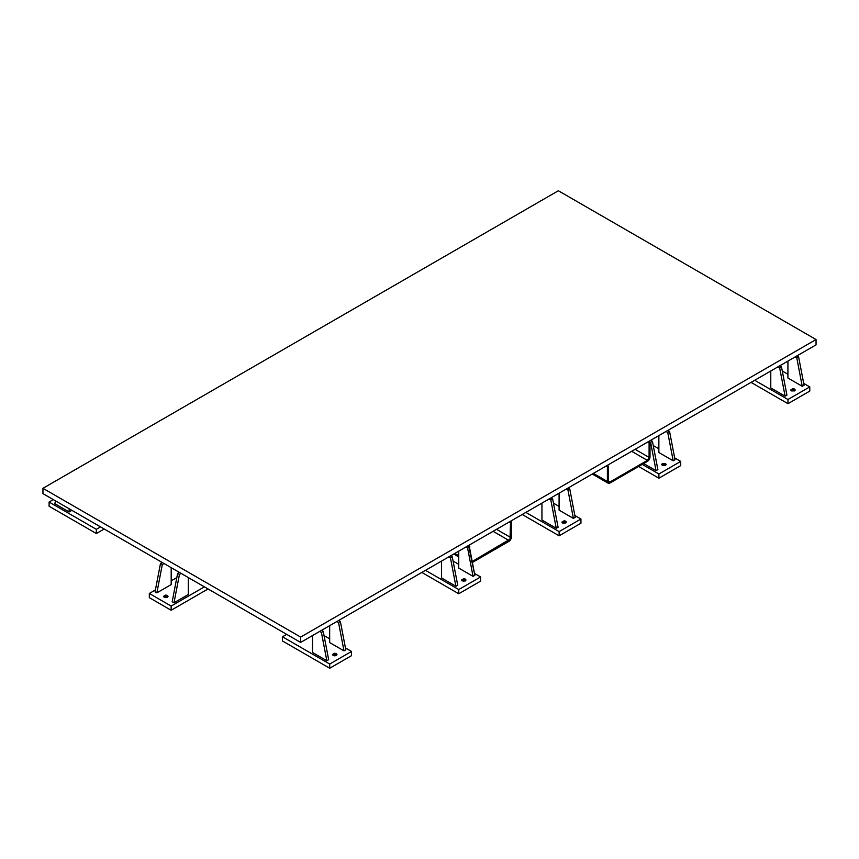 <?xml version="1.0" encoding="UTF-8"?>
<svg xmlns="http://www.w3.org/2000/svg" width="859" height="859" viewBox="0 0 859 859"><rect width="100%" height="100%" fill="white"/><g stroke="black" fill="none" stroke-linecap="round" stroke-linejoin="round"><path stroke-width="1.29" d="M680.725 461.401L674.648 457.89L680.725 461.401L658.907 473.996L680.725 461.401L680.725 465.599L658.907 478.195L658.907 473.996L658.907 478.195L638.634 466.48L658.907 478.195L680.725 465.599L680.725 461.401M658.864 448.774L653.248 445.531L658.864 448.774M642.264 464.386L658.907 473.996L642.264 464.386M675.002 459.748L673.188 460.789L658.864 452.532L673.188 460.789L667.744 432.464L666.026 431.465L667.744 432.464L673.188 460.789L675.002 459.748L669.558 431.411L667.744 432.464L669.558 431.411L675.002 459.748M657.876 469.637L656.051 470.689L643.702 463.559L656.051 470.689L650.617 442.353L648.899 441.354L650.617 442.353L656.051 470.689L657.876 469.637L652.432 441.301L650.617 442.353L652.432 441.301L657.876 469.637M665.521 463.559L666.187 464.494L665.521 465.417L662.321 465.417L661.655 464.494L662.321 463.559L665.521 463.559L665.521 465.417L665.521 463.559L666.187 464.494L662.321 465.417L661.655 464.494L665.521 463.559M648.889 441.365L650.005 442.009L650.005 456.881L650.005 442.009L649.093 442.535L649.093 457.407L647.375 460.381L610.008 481.953L608.795 482.082L608.29 480.965L608.29 466.083L607.388 466.609L607.388 481.491L608.151 483.188L610.008 483.005L647.375 461.433L649.232 459.468L650.005 456.881A3.715 2.147 -60 0 1 647.375 461.433L610.008 483.005A3.715 2.147 -60 0 1 608.151 483.188A3.715 2.147 -60 0 1 607.388 481.491L607.388 466.609L606.271 465.965L607.388 466.609L608.29 466.083L608.29 480.965L610.008 481.953L647.375 460.381L631.655 451.308L647.375 460.381A2.427 1.407 -60 0 0 649.093 457.407L649.093 442.535L647.976 441.891L649.093 442.535L650.005 442.009L648.889 441.365M607.173 465.438L608.29 466.083L607.173 465.438M593.386 473.406L607.388 481.491L593.386 473.406M635.091 449.321L649.093 457.407L635.091 449.321M610.008 481.953A2.427 1.407 -60 0 1 608.795 482.082A2.427 1.407 -60 0 1 608.29 480.965L610.008 481.953M754.685 380.279L787.961 399.489L809.779 386.894L803.691 383.382L809.779 386.894L787.961 399.489L787.961 403.687L787.961 399.489L754.685 380.279M787.918 374.266L782.281 371.013L787.918 374.266M786.919 395.129L785.094 396.182L770.781 387.914L785.094 396.182L779.661 367.845L777.943 366.857L779.661 367.845L785.094 396.182L786.919 395.129L781.475 366.793L779.661 367.845L781.475 366.793L786.919 395.129M804.056 385.24L802.231 386.292L787.918 378.024L802.231 386.292L796.798 357.956L795.08 356.957L796.798 357.956L802.231 386.292L804.056 385.24L798.612 356.904L796.798 357.956L798.612 356.904L804.056 385.24M794.575 389.063L795.241 389.986L794.575 390.909L791.364 390.909L790.709 389.986L792.975 388.676L794.575 389.063L794.575 390.909L794.575 389.063L795.241 389.986L791.364 390.909L790.709 389.986L794.575 389.063M809.779 391.092L809.779 386.894L809.779 391.092L787.961 403.687L751.056 382.373L787.961 403.687L809.779 391.092M53.312 499.616L49.103 502.043L96.348 529.327L100.557 526.889L96.348 529.327L96.348 533.525L96.348 529.327L49.103 502.043L49.103 506.252L96.348 533.525L49.103 506.252L49.103 502.043L53.312 499.616M70.964 510.912L69.15 511.964L54.836 503.696L69.15 511.964L69.15 508.764L69.15 511.964L70.964 510.912L70.964 509.806L70.964 510.912M104.197 528.994L96.348 533.525L104.197 528.994M176.814 577.592L171.188 580.845L176.814 577.592M155.404 589.95L149.326 593.462L171.145 606.067L204.41 586.858L171.145 606.067L171.145 610.266L149.326 597.66L171.145 610.266L208.05 588.952L171.145 610.266L171.145 606.067L149.326 593.462L149.326 597.66L149.326 593.462L155.404 589.95M171.188 584.592L156.864 592.86L155.049 591.808L160.493 563.483L162.211 562.484L160.493 563.483L162.308 564.524L160.493 563.483L155.049 591.808L156.864 592.86L171.188 584.592L171.188 567.67L171.188 584.592M188.325 594.492L174.001 602.76L172.187 601.708L177.63 573.372L179.348 572.384L177.63 573.372L179.445 574.424L177.63 573.372L172.187 601.708L174.001 602.76L188.325 594.492L188.325 577.559L188.325 594.492M167.387 595.437L168.053 596.361L165.787 597.671L163.521 596.361L165.787 595.051L167.387 595.437L167.387 597.284L167.387 595.437L168.053 596.361L164.187 597.284L163.521 596.361L167.387 595.437M286.681 634.35L282.471 636.777L329.716 664.05L351.535 651.455L345.447 647.944L351.535 651.455L329.716 664.05L329.716 668.248L329.716 664.05L282.471 636.777L282.471 640.975L329.716 668.248L282.471 640.975L282.471 636.777L286.681 634.35M329.673 638.838L324.036 635.585L329.673 638.838M328.664 659.701L326.849 660.754L312.536 652.486L326.849 660.754L321.406 632.417L319.688 631.419L321.406 632.417L326.849 660.754L328.664 659.701L323.231 631.365L321.406 632.417L323.231 631.365L328.664 659.701M345.801 649.801L343.987 650.854L329.673 642.586L343.987 650.854L338.543 622.517L336.825 621.529L338.543 622.517L343.987 650.854L345.801 649.801L340.368 621.465L338.543 622.517L340.368 621.465L345.801 649.801M336.331 653.624L336.986 654.547L336.331 655.471L334.72 655.857L332.454 654.547L334.72 653.237L336.331 653.624L336.331 655.471L336.331 653.624L336.986 654.547L333.12 655.471L332.454 654.547L336.331 653.624M351.535 655.653L351.535 651.455L351.535 655.653L329.716 668.248L351.535 655.653M480.578 576.947L474.501 573.436L480.578 576.947L458.76 589.553L480.578 576.947L480.578 581.146L458.76 593.752L458.76 589.553L458.76 593.752L421.855 572.438L458.76 593.752L480.578 581.146L480.578 576.947M458.717 564.331L453.09 561.077L458.717 564.331M425.495 570.344L458.76 589.553L425.495 570.344M474.855 575.294L473.041 576.346L458.717 568.078L473.041 576.346L467.597 548.01L469.411 546.968L468.81 546.614L469.723 546.088L468.606 545.444L469.723 546.088L468.81 546.614L474.855 575.294L473.041 576.346L467.597 548.01L465.879 547.022L467.597 548.01L469.411 546.968L474.855 575.294M457.718 585.194L455.904 586.246L441.58 577.978L455.904 586.246L450.46 557.91L448.742 556.911L450.46 557.91L455.904 586.246L457.718 585.194L452.274 556.857L450.46 557.91L452.274 556.857L457.718 585.194M465.374 579.116L466.04 580.04L463.774 581.35L461.508 580.04L463.774 578.73L465.374 579.116L465.374 580.963L465.374 579.116L466.04 580.04L462.174 580.963L461.508 580.04L465.374 579.116M471.441 561.958L508.807 540.386A2.427 1.407 -60 0 0 510.525 537.412L496.523 529.327L510.525 537.412L510.525 522.53L509.408 521.885L510.525 522.53L511.438 522.014L510.321 521.359L511.438 522.014L511.438 536.886L511.438 522.014L510.525 522.53L510.021 539.108L472.214 561.518M469.723 548.568L469.723 546.088L469.723 548.568M472.386 562.462L508.807 541.438L510.665 539.473L511.438 536.886A3.715 2.147 -60 0 1 508.807 541.438L472.386 562.462M454.808 553.411L458.717 555.666L454.808 553.411M493.087 531.313L508.807 540.386L493.087 531.313M580.942 519.008L574.854 515.497L580.942 519.008L559.123 531.603L580.942 519.008L580.942 523.206L559.123 535.801L559.123 531.603L559.123 535.801L522.218 514.498L559.123 535.801L580.942 523.206L580.942 519.008M559.08 506.391L553.443 503.138L559.08 506.391M525.848 512.394L559.123 531.603L525.848 512.394M575.219 517.354L573.393 518.407L559.08 510.139L573.393 518.407L567.96 490.07L566.242 489.082L567.96 490.07L573.393 518.407L575.219 517.354L569.775 489.018L567.96 490.07L569.775 489.018L575.219 517.354M558.082 527.254L556.256 528.296L541.943 520.039L556.256 528.296L550.823 499.959L549.105 498.972L550.823 499.959L556.256 528.296L558.082 527.254L552.638 498.918L550.823 499.959L552.638 498.918L558.082 527.254M565.737 521.177L566.403 522.1L564.138 523.41L561.872 522.1L564.138 520.79L565.737 521.177L565.737 523.024L565.737 521.177L566.403 522.1L562.527 523.024L561.872 522.1L565.737 521.177M181.163 573.425L179.445 574.424L174.001 602.76L179.445 574.424L181.163 573.425M650.714 440.302L652.432 441.301L650.714 440.302M338.65 620.477L340.368 621.465L338.65 620.477M329.673 625.663L329.673 642.586L329.673 625.663M796.894 355.916L798.612 356.904L796.894 355.916M787.918 361.091L787.918 378.024L787.918 361.091M550.92 497.919L552.638 498.918L550.92 497.919M541.943 503.106L541.943 520.039L541.943 503.106M667.84 430.413L669.558 431.411L667.84 430.413M658.864 435.599L658.864 452.532L658.864 435.599M450.556 555.87L452.274 556.857L450.556 555.87M441.58 561.045L441.58 577.978L441.58 561.045M164.026 563.536L162.308 564.524L156.864 592.86L162.308 564.524L164.026 563.536M568.057 488.03L569.775 489.018L568.057 488.03M559.08 493.216L559.08 510.139L559.08 493.216M321.513 630.366L323.231 631.365L321.513 630.366M312.536 635.553L312.536 652.486L312.536 635.553M55.524 500.894L54.836 503.696L55.524 500.894M779.757 365.805L781.475 366.793L779.757 365.805M770.781 370.991L770.781 387.914L770.781 370.991M458.717 551.156L458.717 568.078L458.717 551.156M558.35 190.752L816.05 339.53L300.65 637.088L300.65 642.414L300.65 637.088L42.95 488.309L42.95 493.635L300.65 642.414L816.05 344.856L816.05 339.53L300.65 637.088L42.95 488.309L42.95 493.635L300.65 642.414L816.05 344.856L816.05 339.53L558.35 190.752L42.95 488.309L558.35 190.752M592.291 474.039L608.151 483.188M453.724 554.034L458.717 556.922"/></g></svg>
